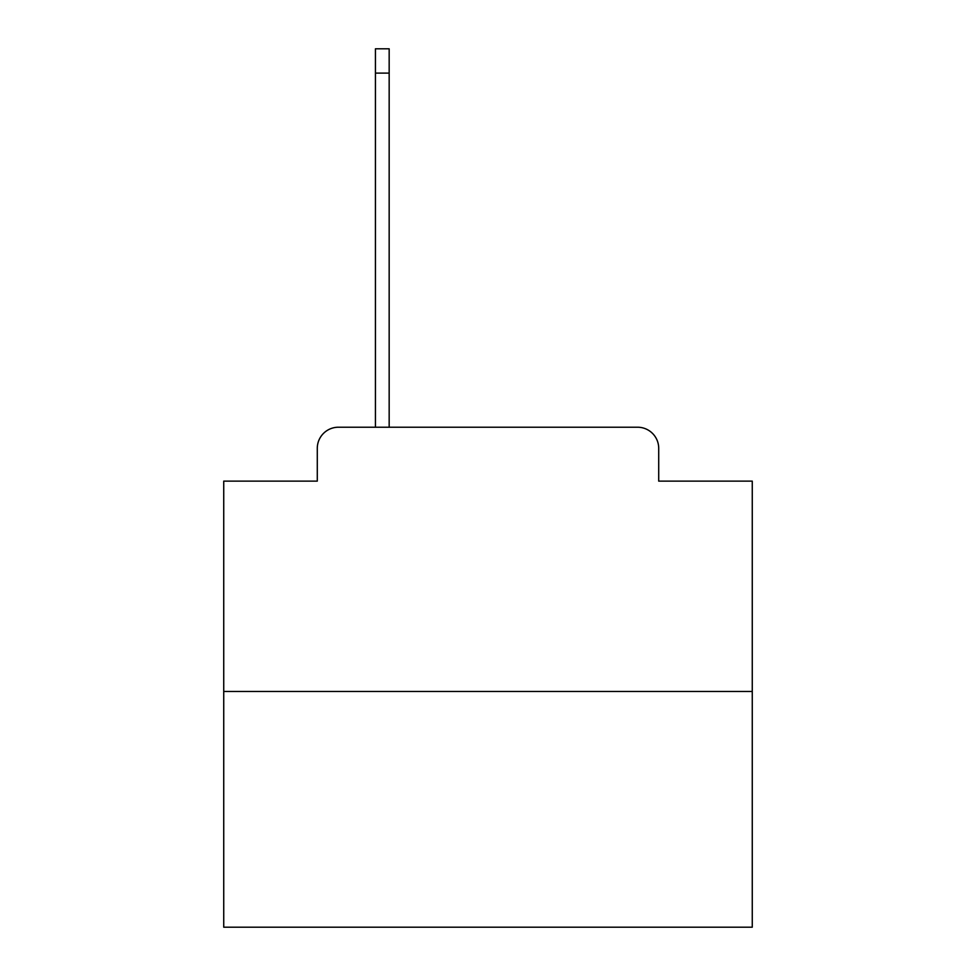 <?xml version="1.0" encoding="UTF-8"?>
<svg xmlns="http://www.w3.org/2000/svg" width="976" height="976" viewBox="0 0 976 976"><rect width="100%" height="100%" fill="white"/><g stroke="black" fill="none" stroke-linecap="round" stroke-linejoin="round"><path stroke-width="1.46" d="M317.285 448.362L317.285 481.131L317.285 448.362A21.143 21.143 0 0 1 338.428 427.22L375.431 427.22L375.431 48.8L389.168 48.8L389.168 427.22L405.552 427.22M752.264 691.484L223.736 691.484L223.736 927.2L752.264 927.2L752.264 481.131L658.715 481.131L658.715 448.362A21.143 21.143 0 0 0 637.572 427.22L338.428 427.22M223.736 691.484L223.736 481.131L317.285 481.131M570.448 427.22L637.572 427.22M658.715 481.131L658.715 448.362M375.431 73.115L389.168 73.115"/></g></svg>
